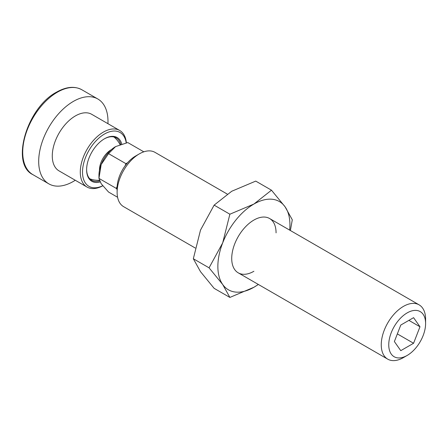 <?xml version="1.0" encoding="UTF-8"?>
<svg xmlns="http://www.w3.org/2000/svg" width="448" height="448" viewBox="0 0 448 448"><rect width="100%" height="100%" fill="white"/><g stroke="black" fill="none" stroke-linecap="round" stroke-linejoin="round"><path stroke-width="0.67" d="M75.27 180.258A49 28.291 -60 0 1 48.843 183.859A49 28.291 -60 0 1 38.69 161.431A49 28.291 -60 0 1 60.082 112.118A49 28.291 -60 0 1 97.838 98.991A49 28.291 -60 0 1 107.99 121.419A49 28.291 -60 0 1 107.934 123.676M102.76 185.797A32.665 18.861 -60 0 1 87.052 187.062L59.046 170.89A32.665 18.861 -60 0 1 52.276 155.938A32.665 18.861 -60 0 1 66.539 123.066A32.665 18.861 -60 0 1 91.711 114.313L119.717 130.486A32.665 18.861 -60 0 1 126.37 142.834M87.052 187.062A32.665 18.861 -60 0 1 80.287 172.11A32.665 18.861 -60 0 1 94.545 139.233A32.665 18.861 -60 0 1 119.717 130.486M126.207 142.867A31.097 17.954 120 0 0 102.754 135.106A31.097 17.954 120 0 0 82.505 172.11A31.097 17.954 120 0 0 102.721 185.746M104.216 138.93A24.5 14.146 -60 0 1 116.189 137.878A24.5 14.146 -60 0 1 120.702 144.351M100.066 181.972A25.284 14.599 -60 0 1 86.615 169.736A25.284 14.599 -60 0 1 104.496 138.768A25.284 14.599 -60 0 1 121.744 144.015M99.568 180.975A24.5 14.146 -60 0 1 91.689 180.309A24.5 14.146 -60 0 1 86.621 169.411M269.573 218.512L419.104 304.842A31.36 18.105 120 0 1 425.6 319.194L425.6 323.529A26.057 15.042 120 0 0 407.176 312.889A26.057 15.042 120 0 0 388.752 344.803A26.057 15.042 120 0 0 407.176 355.438A26.057 15.042 120 0 0 425.6 323.529M419.104 304.842A31.36 18.105 120 0 0 394.94 313.242A31.36 18.105 120 0 0 381.254 344.803A31.36 18.105 120 0 0 387.744 359.156A31.36 18.105 120 0 0 403.424 357.605L407.176 355.438M227.22 194.057L154.969 152.342A31.36 18.105 120 0 0 139.289 153.899A31.36 18.105 120 0 0 117.118 192.304L117.118 187.975A26.057 15.042 120 0 1 117.174 186.267A26.057 15.042 120 0 1 125.098 165.833L125.938 163.677L127.613 162.708A26.057 15.042 120 0 0 125.098 165.833M139.289 153.899L135.537 156.061A26.057 15.042 120 0 0 127.613 162.708M143.814 151.822L127.758 142.554L115.584 146.608L108.556 153.642L101.181 164.528A23.52 13.58 -60 0 0 98.952 175.414L98.952 178.388L101.181 183.73L108.556 192.046L117.583 197.26M111.429 149.615A16.464 9.503 120 0 0 99.473 169.954A16.464 9.503 120 0 0 99.478 170.318M419.978 326.771L413.577 343.269L400.775 350.661L394.374 341.555L400.775 325.058L413.577 317.666L419.978 326.771L408.89 320.37M413.577 343.269L397.342 333.9M117.118 189.532L116.334 188.423L117.174 186.267M115.584 146.608L115.584 146.608A23.52 13.58 -60 0 0 101.181 164.528L98.952 178.388L116.334 188.423M125.938 163.677L108.556 153.642M117.118 192.304A31.36 18.105 120 0 0 123.609 206.657L195.238 248.013M276.069 232.865A31.36 18.105 120 0 0 253.893 220.063A31.36 18.105 120 0 0 231.722 258.468A31.36 18.105 120 0 0 253.898 271.275M290.382 230.524L292.286 219.789L285.102 206.847L271.482 190.193L253.893 204.058L229.874 214.211L222.69 242.883L209.07 267.831L222.69 284.491L229.874 297.427L253.893 287.274A50.96 29.422 120 0 0 258.3 284.424M289.66 230.104A50.96 29.422 120 0 0 289.929 224.862A50.96 29.422 120 0 0 285.102 206.847A50.96 29.422 120 0 0 253.893 204.058A50.96 29.422 120 0 0 222.69 242.883A50.96 29.422 120 0 0 217.862 266.47A50.96 29.422 120 0 0 222.69 284.491A50.96 29.422 120 0 0 253.893 287.274L258.395 284.474M229.874 297.427L214.133 288.344L200.514 271.684L193.334 258.748L200.514 230.076L214.133 205.128L231.722 191.257L255.741 181.104L271.482 190.193M214.133 205.128L229.874 214.211M193.334 258.748L209.07 267.831M32.878 174.642C10.186 164.041 26.925 107.531 56.594 92.12C66.276 86.682 74.704 85.898 81.872 89.774A49 28.291 120 0 0 57.372 92.198A49 28.291 120 0 0 22.725 152.214A49 28.291 120 0 0 32.878 174.642L48.843 183.859M81.872 89.774L97.838 98.991M120.047 144.575A24.5 24.5 0 0 0 113.943 136.987M89.796 178.808A24.5 24.5 0 0 0 99.305 180.309M238.218 272.826L387.744 359.156"/></g></svg>
